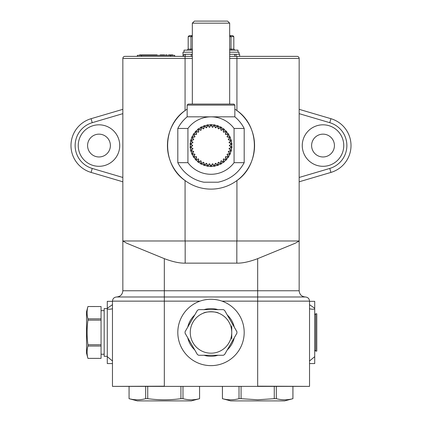 <?xml version="1.0" encoding="UTF-8"?>
<svg xmlns="http://www.w3.org/2000/svg" width="422" height="422" viewBox="0 0 422 422"><rect width="100%" height="100%" fill="white"/><g stroke="black" fill="none" stroke-linecap="round" stroke-linejoin="round"><path stroke-width="0.63" d="M212.134 164.311L212.066 164.311A11.368 11.368 0 0 0 212.139 163.936A18.41 18.41 0 0 0 212.899 163.873A11.368 11.368 0 0 0 213.437 165.113L212.925 164.126L212.155 164.195L211.543 166.294A20.741 20.741 0 0 0 213.88 166.104L212.925 164.126A18.668 18.668 0 0 1 212.155 164.195L211.986 164.955M210.003 164.918L209.845 164.195A18.668 18.668 0 0 1 209.075 164.126L208.12 166.104A20.741 20.741 0 0 0 210.457 166.294L209.845 164.195L209.075 164.126L208.563 165.113A11.368 11.368 0 0 0 209.101 163.873A18.41 18.41 0 0 0 209.861 163.936A11.368 11.368 0 0 0 210.188 165.25L210.573 166.3A20.741 20.741 0 0 0 211.427 166.3L211.812 165.25A11.368 11.368 0 0 0 212.139 163.936M207.118 166.199L207.972 166.342A21.005 21.005 0 0 1 207.118 166.199A11.315 11.315 0 0 1 207.049 165.925L206.791 163.747A18.668 18.668 0 0 1 206.042 163.557L206.791 163.747L206.042 163.557L204.781 165.35A11.315 11.315 0 0 1 204.591 165.561A21.005 21.005 0 0 1 203.773 165.282A11.315 11.315 0 0 1 203.752 164.997L203.858 162.808A18.668 18.668 0 0 1 203.151 162.496L201.61 164.052A11.315 11.315 0 0 1 201.389 164.232A21.005 21.005 0 0 1 200.624 163.82A11.315 11.315 0 0 1 200.656 163.536L201.115 161.394A18.668 18.668 0 0 1 200.466 160.972L198.693 162.259A11.315 11.315 0 0 1 198.445 162.396A21.005 21.005 0 0 1 197.76 161.863A11.315 11.315 0 0 1 197.834 161.589L198.641 159.553A18.668 18.668 0 0 1 198.076 159.031L196.114 160.001A11.315 11.315 0 0 1 195.845 160.102A21.005 21.005 0 0 1 195.259 159.463A11.315 11.315 0 0 1 195.375 159.205L196.51 157.327A18.668 18.668 0 0 1 196.035 156.72L193.935 157.353A11.315 11.315 0 0 1 193.661 157.406A21.005 21.005 0 0 1 193.186 156.683A11.315 11.315 0 0 1 193.345 156.446L194.769 154.784A18.668 18.668 0 0 1 194.4 154.104L192.226 154.389A11.315 11.315 0 0 1 191.947 154.394A21.005 21.005 0 0 1 191.599 153.597A11.315 11.315 0 0 1 191.794 153.392L193.471 151.983A18.668 18.668 0 0 1 193.223 151.255L191.034 151.176A11.315 11.315 0 0 1 190.749 151.134A21.005 21.005 0 0 1 190.538 150.295A11.315 11.315 0 0 1 190.765 150.121L192.654 149.013A18.668 18.668 0 0 1 192.527 148.249L190.38 147.811A11.315 11.315 0 0 1 190.111 147.726A21.005 21.005 0 0 1 190.037 146.861A11.315 11.315 0 0 1 190.29 146.729L192.337 145.943A18.668 18.668 0 0 1 192.337 145.173L190.29 144.387A11.315 11.315 0 0 1 190.037 144.261A21.005 21.005 0 0 1 190.111 143.396A11.315 11.315 0 0 1 190.38 143.306L192.527 142.868A18.668 18.668 0 0 1 192.654 142.108L190.765 140.995A11.315 11.315 0 0 1 190.538 140.827A21.005 21.005 0 0 1 190.749 139.983A11.315 11.315 0 0 1 191.034 139.94L193.223 139.861A18.668 18.668 0 0 1 193.471 139.133L191.794 137.725A11.315 11.315 0 0 1 191.599 137.525A21.005 21.005 0 0 1 191.947 136.728A11.315 11.315 0 0 1 192.226 136.733L194.4 137.013A18.668 18.668 0 0 1 194.769 136.338L193.345 134.671A11.315 11.315 0 0 1 193.186 134.439A21.005 21.005 0 0 1 193.661 133.711A11.315 11.315 0 0 1 193.935 133.763L196.035 134.402A18.668 18.668 0 0 1 196.51 133.79L195.375 131.917A11.315 11.315 0 0 1 195.259 131.659A21.005 21.005 0 0 1 195.845 131.02A11.315 11.315 0 0 1 196.114 131.115L198.076 132.086A18.668 18.668 0 0 1 198.641 131.564L197.834 129.528A11.315 11.315 0 0 1 197.76 129.253A21.005 21.005 0 0 1 198.445 128.721A11.315 11.315 0 0 1 198.693 128.863L200.466 130.145A18.668 18.668 0 0 1 201.115 129.723L200.656 127.581A11.315 11.315 0 0 1 200.624 127.296A21.005 21.005 0 0 1 201.389 126.885A11.315 11.315 0 0 1 201.61 127.064L203.151 128.62A18.668 18.668 0 0 1 203.858 128.309L203.752 126.125A11.315 11.315 0 0 1 203.773 125.84A21.005 21.005 0 0 1 204.591 125.561A11.315 11.315 0 0 1 204.781 125.772L206.042 127.56A18.668 18.668 0 0 1 206.791 127.37L207.049 125.197A11.315 11.315 0 0 1 207.118 124.917A21.005 21.005 0 0 1 207.972 124.775A11.315 11.315 0 0 1 208.12 125.017L209.075 126.99A18.668 18.668 0 0 1 209.845 126.927L210.457 124.822A11.315 11.315 0 0 1 210.567 124.564A21.005 21.005 0 0 1 211.433 124.564A11.315 11.315 0 0 1 211.543 124.822L212.155 126.927A18.668 18.668 0 0 1 212.925 126.99L213.88 125.017A11.315 11.315 0 0 1 214.028 124.775A21.005 21.005 0 0 1 214.882 124.917A11.315 11.315 0 0 1 214.951 125.197L215.209 127.37A18.668 18.668 0 0 1 215.958 127.56L217.219 125.772A11.315 11.315 0 0 1 217.409 125.561A21.005 21.005 0 0 1 218.227 125.84A11.315 11.315 0 0 1 218.248 126.125L218.142 128.309A18.668 18.668 0 0 1 218.849 128.62L220.389 127.064A11.315 11.315 0 0 1 220.611 126.885A21.005 21.005 0 0 1 221.376 127.296A11.315 11.315 0 0 1 221.344 127.581L220.885 129.723A18.668 18.668 0 0 1 221.534 130.145L223.307 128.863A11.315 11.315 0 0 1 223.554 128.721A21.005 21.005 0 0 1 224.24 129.253A11.315 11.315 0 0 1 224.166 129.528L223.359 131.564A18.668 18.668 0 0 1 223.924 132.086L225.886 131.115A11.315 11.315 0 0 1 226.155 131.02A21.005 21.005 0 0 1 226.741 131.659A11.315 11.315 0 0 1 226.625 131.917L225.49 133.79A18.668 18.668 0 0 1 225.965 134.402L228.065 133.763A11.315 11.315 0 0 1 228.339 133.711A21.005 21.005 0 0 1 228.814 134.439A11.315 11.315 0 0 1 228.655 134.671L227.231 136.338A18.668 18.668 0 0 1 227.6 137.013L229.774 136.733A11.315 11.315 0 0 1 230.053 136.728A21.005 21.005 0 0 1 230.401 137.525A11.315 11.315 0 0 1 230.206 137.725L228.529 139.133A18.668 18.668 0 0 1 228.777 139.861L230.966 139.94A11.315 11.315 0 0 1 231.251 139.983A21.005 21.005 0 0 1 231.462 140.827A11.315 11.315 0 0 1 231.235 140.995L229.346 142.108A18.668 18.668 0 0 1 229.473 142.868L231.62 143.306A11.315 11.315 0 0 1 231.889 143.396A21.005 21.005 0 0 1 231.963 144.261A11.315 11.315 0 0 1 231.71 144.387L229.663 145.173A18.668 18.668 0 0 1 229.663 145.943L231.71 146.729A11.315 11.315 0 0 1 231.963 146.861A21.005 21.005 0 0 1 231.889 147.726A11.315 11.315 0 0 1 231.62 147.811L229.473 148.249A18.668 18.668 0 0 1 229.346 149.013L231.235 150.121A11.315 11.315 0 0 1 231.462 150.295A21.005 21.005 0 0 1 231.251 151.134A11.315 11.315 0 0 1 230.966 151.176L228.777 151.255A18.668 18.668 0 0 1 228.529 151.983L230.206 153.392A11.315 11.315 0 0 1 230.401 153.597A21.005 21.005 0 0 1 230.053 154.394A11.315 11.315 0 0 1 229.774 154.389L227.6 154.104A18.668 18.668 0 0 1 227.231 154.784L228.655 156.446A11.315 11.315 0 0 1 228.814 156.683A21.005 21.005 0 0 1 228.339 157.406A11.315 11.315 0 0 1 228.065 157.353L225.965 156.72A18.668 18.668 0 0 1 225.49 157.327L226.625 159.205A11.315 11.315 0 0 1 226.741 159.463A21.005 21.005 0 0 1 226.155 160.102A11.315 11.315 0 0 1 225.886 160.001L223.924 159.031A18.668 18.668 0 0 1 223.359 159.553L224.166 161.589A11.315 11.315 0 0 1 224.24 161.863A21.005 21.005 0 0 1 223.554 162.396A11.315 11.315 0 0 1 223.307 162.259L221.534 160.972A18.668 18.668 0 0 1 220.885 161.394L221.344 163.536A11.315 11.315 0 0 1 221.376 163.82A21.005 21.005 0 0 1 220.611 164.232A11.315 11.315 0 0 1 220.389 164.052L218.849 162.496A18.668 18.668 0 0 1 218.142 162.808L218.248 164.997A11.315 11.315 0 0 1 218.227 165.282A21.005 21.005 0 0 1 217.409 165.561A11.315 11.315 0 0 1 217.219 165.35L215.958 163.557A18.668 18.668 0 0 1 215.209 163.747L215.958 163.557L215.209 163.747L214.951 165.925A11.315 11.315 0 0 1 214.882 166.199A21.005 21.005 0 0 1 214.028 166.342L214.608 166.252M213.569 165.561L214.028 166.342A11.315 11.315 0 0 1 213.88 166.104M211.543 166.294A11.315 11.315 0 0 1 211.433 166.558L211.617 166.104M210.383 166.104L210.567 166.558A11.315 11.315 0 0 1 210.457 166.294M208.12 166.104A11.315 11.315 0 0 1 207.972 166.342L208.431 165.556M215.13 164.828A19.707 19.707 0 0 1 215.046 164.844L214.835 165.946L215.046 164.844A19.707 19.707 0 0 1 213.437 165.113L213.991 166.089A20.741 20.741 0 0 0 217.219 165.35M218.248 164.997A20.741 20.741 0 0 0 220.389 164.052M221.344 163.536A20.741 20.741 0 0 0 223.307 162.259M224.166 161.589A20.741 20.741 0 0 0 225.886 160.001M226.625 159.205A20.741 20.741 0 0 0 228.065 157.353M228.655 156.446A20.741 20.741 0 0 0 229.774 154.389M230.206 153.392A20.741 20.741 0 0 0 231.631 147.7A20.741 20.741 0 0 0 231.704 146.845A20.741 20.741 0 0 0 231.71 146.729A20.741 20.741 0 0 0 231.704 144.277A20.741 20.741 0 0 0 231.631 143.422A20.741 20.741 0 0 0 231.62 143.306A20.741 20.741 0 0 0 229.821 136.839A20.741 20.741 0 0 0 229.774 136.733A20.741 20.741 0 0 0 228.128 133.858A20.741 20.741 0 0 0 228.065 133.763A20.741 20.741 0 0 0 226.625 131.917A20.741 20.741 0 0 0 226.551 131.828A20.741 20.741 0 0 0 225.965 131.2A20.741 20.741 0 0 0 225.886 131.115A20.741 20.741 0 0 0 224.166 129.528A20.741 20.741 0 0 0 224.077 129.459A20.741 20.741 0 0 0 223.402 128.932A20.741 20.741 0 0 0 221.344 127.581A20.741 20.741 0 0 0 221.249 127.523A20.741 20.741 0 0 0 217.33 125.803A20.741 20.741 0 0 0 217.219 125.772A20.741 20.741 0 0 0 211.543 124.822A20.741 20.741 0 0 0 211.427 124.822A20.741 20.741 0 0 0 210.573 124.822A20.741 20.741 0 0 0 210.457 124.822A20.741 20.741 0 0 0 204.781 125.772A20.741 20.741 0 0 0 204.67 125.803A20.741 20.741 0 0 0 200.751 127.523A20.741 20.741 0 0 0 200.656 127.581A20.741 20.741 0 0 0 198.598 128.932A20.741 20.741 0 0 0 197.923 129.459A20.741 20.741 0 0 0 197.834 129.528A20.741 20.741 0 0 0 196.114 131.115A20.741 20.741 0 0 0 196.035 131.2A20.741 20.741 0 0 0 195.449 131.828A20.741 20.741 0 0 0 195.375 131.917A20.741 20.741 0 0 0 193.935 133.763A20.741 20.741 0 0 0 193.872 133.858A20.741 20.741 0 0 0 192.226 136.733A20.741 20.741 0 0 0 192.179 136.839A20.741 20.741 0 0 0 190.38 143.306A20.741 20.741 0 0 0 190.369 143.422A20.741 20.741 0 0 0 190.296 144.277A20.741 20.741 0 0 0 190.29 146.729A20.741 20.741 0 0 0 190.296 146.845A20.741 20.741 0 0 0 190.369 147.7A20.741 20.741 0 0 0 192.226 154.389A20.741 20.741 0 0 0 193.345 156.446A20.741 20.741 0 0 0 193.403 156.546A20.741 20.741 0 0 0 193.935 157.353A20.741 20.741 0 0 0 196.035 159.922A20.741 20.741 0 0 0 196.114 160.001A20.741 20.741 0 0 0 198.598 162.19A20.741 20.741 0 0 0 200.656 163.536A20.741 20.741 0 0 0 200.751 163.594A20.741 20.741 0 0 0 201.505 164.005A20.741 20.741 0 0 0 201.61 164.052A20.741 20.741 0 0 0 203.752 164.997A20.741 20.741 0 0 0 203.863 165.034A20.741 20.741 0 0 0 204.781 165.35A20.741 20.741 0 0 0 208.009 166.089L208.563 165.113A19.707 19.707 0 0 1 206.954 164.844L207.165 165.946L206.954 164.844A19.707 19.707 0 0 1 206.87 164.828M211.433 166.558A21.005 21.005 0 0 1 210.567 166.558M234.073 162.665A28.722 28.722 0 0 1 187.927 162.665L177.81 162.665A37.336 37.336 0 0 0 203.889 182.214L218.111 182.214C229.79 179.682 238.483 173.162 244.19 162.665L234.073 162.665L234.073 128.457L244.19 128.457A37.336 37.336 0 0 0 234.854 116.836L211 116.836A28.722 28.722 0 0 1 234.073 128.457M187.927 128.457A28.722 28.722 0 0 1 211 116.836L187.146 116.836A37.336 37.336 0 0 0 177.81 128.457L187.927 128.457L187.927 162.665M234.854 105.11L233.82 104.07L188.18 104.07L187.146 105.11L234.854 105.11L234.854 116.836M227.595 21.1L194.405 21.1L192.332 23.173L229.668 23.173L227.595 21.1M229.668 104.07L229.668 23.173M218.659 313.171C216.344 311.373 205.656 311.373 203.341 313.171M166.875 55.324L166.875 54.913L165.835 54.913L165.835 55.324M157.116 54.913L157.116 55.324L157.116 54.913L139.577 54.913L139.577 55.324M164.638 54.913L164.638 55.324L164.627 54.913L160.218 54.913L160.218 55.324M160.328 55.324L160.328 54.913M172.809 55.324L172.809 54.913L168.631 54.913L168.631 55.324M168.663 55.324L168.663 54.913M141.512 55.324L137.361 55.324L137.361 56.363L141.512 56.363L141.512 55.324L174.697 55.324L174.697 56.363M140.188 55.324L140.188 54.913M151.477 55.324L151.477 54.913M147.716 55.324L147.716 54.913M142.072 55.324L142.072 54.913M236.916 331.703A25.927 25.927 0 0 1 236.916 333.19L224.604 354.522A25.927 25.927 0 0 1 223.317 355.266L198.683 355.266A25.927 25.927 0 0 1 197.396 354.522L185.084 333.19A25.927 25.927 0 0 1 185.084 331.703L197.396 310.37A25.927 25.927 0 0 1 198.683 309.632L223.317 309.632A25.927 25.927 0 0 1 224.604 310.37L236.916 331.703M190.259 332.446A20.741 20.741 0 0 0 221.371 350.413A20.741 20.741 0 0 0 221.371 314.485A20.741 20.741 0 0 0 190.259 332.446M182.995 56.363L182.995 52.217L192.332 52.217M229.668 52.217L239.005 52.217L239.005 54.29M191.293 35.622L189.22 35.622L188.18 36.656L189.22 35.622L192.332 35.622M229.668 35.622L232.78 35.622L233.82 36.656L232.78 35.622M187.146 50.139L188.18 49.105L188.18 36.656L190.976 36.656L191.683 35.622M231.725 50.139L231.024 49.105L231.024 36.656L230.317 35.622M229.668 36.656L233.82 36.656L233.82 49.105L229.668 49.105M190.275 50.139L190.976 49.105L188.18 49.105M234.854 50.139L233.82 49.105L234.854 50.139M184.034 52.217L184.034 50.139L192.332 50.139M229.668 50.139L237.966 50.139L237.966 52.217M192.332 36.656L190.976 36.656L190.976 49.105L192.332 49.105M315.751 313.778L315.751 351.115L316.79 351.115L316.79 313.778L315.751 313.778L314.717 314.817M309.532 363.564L314.717 363.564L314.717 301.334L309.532 301.334M87.929 306.52L87.929 306.53C86.805 310.634 86.805 314.738 87.929 318.842L87.929 320.129C86.805 328.342 86.805 336.55 87.929 344.763L87.929 346.051C86.805 350.154 86.805 354.258 87.929 358.368L86.542 353.193L86.542 311.705L87.929 306.52L101.058 306.53L87.929 306.52M87.929 358.368L101.058 358.368L87.929 358.378M87.929 318.842L101.058 318.842L101.058 320.129L87.929 320.129M87.929 344.763L101.058 344.763L101.058 346.051L87.929 346.051M101.058 318.842L101.058 306.53M101.058 358.368L101.058 346.051M101.058 344.763L101.058 320.129M112.468 301.334L107.283 301.334L107.283 363.564L107.283 356.3L104.171 356.3L104.171 308.593L107.283 308.593M215.885 163.309A18.41 18.41 0 0 1 215.151 163.493A11.368 11.368 0 0 1 215.046 164.844A11.368 11.368 0 0 0 215.151 163.493A18.41 18.41 0 0 0 215.885 163.309A11.368 11.368 0 0 0 216.623 164.448L217.33 165.313A20.741 20.741 0 0 0 218.137 165.034L218.163 163.915A11.368 11.368 0 0 0 218.047 162.57A18.41 18.41 0 0 0 218.744 162.264A11.368 11.368 0 0 0 219.656 163.261L220.495 164.005A20.741 20.741 0 0 0 221.249 163.594L221.086 162.486A11.368 11.368 0 0 0 220.748 161.178A18.41 18.41 0 0 0 221.386 160.761A11.368 11.368 0 0 0 222.452 161.6L223.402 162.19A20.741 20.741 0 0 0 224.077 161.663L223.734 160.597A11.368 11.368 0 0 0 223.185 159.358A18.41 18.41 0 0 0 223.744 158.841A11.368 11.368 0 0 0 224.937 159.495L225.965 159.922A20.741 20.741 0 0 0 226.551 159.289L226.039 158.297A11.368 11.368 0 0 0 225.29 157.163A18.41 18.41 0 0 0 225.759 156.562A11.368 11.368 0 0 0 227.036 157.01L228.128 157.264A20.741 20.741 0 0 0 228.597 156.546L227.927 155.649A11.368 11.368 0 0 0 227.004 154.652A18.41 18.41 0 0 0 227.368 153.983A11.368 11.368 0 0 0 228.703 154.215L229.821 154.283A20.741 20.741 0 0 0 230.164 153.497L229.357 152.722A11.368 11.368 0 0 0 228.286 151.894A18.41 18.41 0 0 0 228.534 151.176A11.368 11.368 0 0 0 229.885 151.181L230.998 151.065L229.885 151.181A19.707 19.707 0 0 1 229.863 151.271M218.137 165.034L218.163 163.915A19.707 19.707 0 0 1 216.623 164.448L217.33 165.313M221.249 163.594L221.086 162.486A19.707 19.707 0 0 1 219.656 163.261L220.495 164.005M220.748 161.178A18.41 18.41 0 0 0 221.386 160.761M224.077 161.663L223.734 160.597A19.707 19.707 0 0 1 222.452 161.6L223.402 162.19M223.185 159.358A18.41 18.41 0 0 0 223.744 158.841M226.551 159.289L226.039 158.297A19.707 19.707 0 0 1 224.937 159.495L225.965 159.922M228.597 156.546L227.927 155.649A19.707 19.707 0 0 1 227.036 157.01L228.128 157.264M227.004 154.652A18.41 18.41 0 0 0 227.368 153.983M230.164 153.497L229.357 152.722A19.707 19.707 0 0 1 228.703 154.215L229.821 154.283M228.286 151.894A18.41 18.41 0 0 0 228.534 151.176M230.306 149.515A19.707 19.707 0 0 1 230.285 149.604L231.209 150.237L230.285 149.604A11.368 11.368 0 0 0 229.093 148.966A18.41 18.41 0 0 0 229.22 148.212A11.368 11.368 0 0 0 230.554 147.995L231.631 147.7L230.554 147.995A19.707 19.707 0 0 1 230.544 148.085M229.093 148.966A18.41 18.41 0 0 0 229.22 148.212M230.692 146.281A19.707 19.707 0 0 1 230.692 146.376L231.704 146.845L230.692 146.376A11.368 11.368 0 0 0 229.404 145.938A18.41 18.41 0 0 0 229.404 145.179A11.368 11.368 0 0 0 230.692 144.746L231.704 144.277L230.692 144.746A19.707 19.707 0 0 1 230.692 144.836M230.285 149.604A19.707 19.707 0 0 1 229.885 151.181M229.404 145.938A18.41 18.41 0 0 0 229.404 145.179M230.544 143.032A19.707 19.707 0 0 1 230.554 143.121L231.631 143.422L230.554 143.121A11.368 11.368 0 0 0 229.22 142.905A18.41 18.41 0 0 0 229.093 142.156A11.368 11.368 0 0 0 230.285 141.518L231.209 140.885L230.285 141.518A19.707 19.707 0 0 1 230.306 141.602M230.692 146.376A19.707 19.707 0 0 1 230.554 147.995M229.863 139.851A19.707 19.707 0 0 1 229.885 139.935L230.998 140.051L229.885 139.935A11.368 11.368 0 0 0 228.534 139.94A18.41 18.41 0 0 0 228.286 139.223A11.368 11.368 0 0 0 229.357 138.395L230.164 137.619L229.357 138.395A19.707 19.707 0 0 1 229.389 138.479M230.554 143.121A19.707 19.707 0 0 1 230.692 144.746M228.666 136.823A19.707 19.707 0 0 1 228.703 136.902L229.821 136.839L228.703 136.902A11.368 11.368 0 0 0 227.368 137.134A18.41 18.41 0 0 0 227.004 136.464A11.368 11.368 0 0 0 227.927 135.473L228.597 134.576L227.927 135.473A19.707 19.707 0 0 1 227.975 135.552M229.885 139.935A19.707 19.707 0 0 1 230.285 141.518M226.983 134.038A19.707 19.707 0 0 1 227.036 134.106L228.128 133.858L227.036 134.106A11.368 11.368 0 0 0 225.759 134.555A18.41 18.41 0 0 0 225.29 133.953A11.368 11.368 0 0 0 226.039 132.825L226.551 131.828L226.039 132.825A19.707 19.707 0 0 1 226.097 132.893M228.703 136.902A19.707 19.707 0 0 1 229.357 138.395M224.868 131.564A19.707 19.707 0 0 1 224.937 131.627L225.965 131.2L224.937 131.627A11.368 11.368 0 0 0 223.744 132.276A18.41 18.41 0 0 0 223.185 131.759A11.368 11.368 0 0 0 223.734 130.525L224.077 129.459L223.734 130.525A19.707 19.707 0 0 1 223.802 130.583M227.036 134.106A19.707 19.707 0 0 1 227.927 135.473M222.378 129.47A19.707 19.707 0 0 1 222.452 129.522L223.402 128.932L222.452 129.522A11.368 11.368 0 0 0 221.386 130.361A18.41 18.41 0 0 0 220.748 129.944A11.368 11.368 0 0 0 221.086 128.631L221.249 127.523L221.086 128.631A19.707 19.707 0 0 1 221.165 128.678M224.937 131.627A19.707 19.707 0 0 1 226.039 132.825M219.572 127.819A19.707 19.707 0 0 1 219.656 127.855L220.495 127.117L219.656 127.855A11.368 11.368 0 0 0 218.744 128.858A18.41 18.41 0 0 0 218.047 128.552A11.368 11.368 0 0 0 218.163 127.201L218.137 126.083L218.163 127.201A19.707 19.707 0 0 1 218.248 127.233M222.452 129.522A19.707 19.707 0 0 1 223.734 130.525M216.533 126.647A19.707 19.707 0 0 1 216.623 126.674L217.33 125.803L216.623 126.674A11.368 11.368 0 0 0 215.885 127.808A18.41 18.41 0 0 0 215.151 127.623A11.368 11.368 0 0 0 215.046 126.273L214.835 125.176L215.046 126.273A19.707 19.707 0 0 1 215.13 126.294M219.656 127.855A19.707 19.707 0 0 1 221.086 128.631M213.347 125.993A19.707 19.707 0 0 1 213.437 126.004L213.991 125.033L213.437 126.004A11.368 11.368 0 0 0 212.899 127.249A18.41 18.41 0 0 0 212.139 127.186A11.368 11.368 0 0 0 211.812 125.872L211.427 124.822L211.812 125.872A19.707 19.707 0 0 1 211.907 125.872M216.623 126.674A19.707 19.707 0 0 1 218.163 127.201M212.899 127.249A18.41 18.41 0 0 0 212.139 127.186M210.093 125.872A19.707 19.707 0 0 1 210.188 125.872L210.573 124.822L210.188 125.872A11.368 11.368 0 0 0 209.861 127.186A18.41 18.41 0 0 0 209.101 127.249A11.368 11.368 0 0 0 208.563 126.004L208.009 125.033L208.563 126.004A19.707 19.707 0 0 1 208.653 125.993M213.437 126.004A19.707 19.707 0 0 1 215.046 126.273M206.87 126.294A19.707 19.707 0 0 1 206.954 126.273L207.165 125.176L206.954 126.273A11.368 11.368 0 0 0 206.849 127.623A18.41 18.41 0 0 0 206.115 127.808A11.368 11.368 0 0 0 205.377 126.674L204.67 125.803L205.377 126.674A19.707 19.707 0 0 1 205.467 126.647M210.188 125.872A19.707 19.707 0 0 1 211.812 125.872M203.752 127.233A19.707 19.707 0 0 1 203.837 127.201L203.863 126.083L203.837 127.201A11.368 11.368 0 0 0 203.953 128.552A18.41 18.41 0 0 0 203.256 128.858A11.368 11.368 0 0 0 202.344 127.855L201.505 127.117L202.344 127.855A19.707 19.707 0 0 1 202.428 127.819M206.954 126.273A19.707 19.707 0 0 1 208.563 126.004M200.835 128.678A19.707 19.707 0 0 1 200.914 128.631L200.751 127.523L200.914 128.631A11.368 11.368 0 0 0 201.252 129.944A18.41 18.41 0 0 0 200.614 130.361A11.368 11.368 0 0 0 199.548 129.522L198.598 128.932L199.548 129.522A19.707 19.707 0 0 1 199.622 129.47M203.837 127.201A19.707 19.707 0 0 1 205.377 126.674M200.614 130.361A11.368 11.368 0 0 0 199.548 129.522A19.707 19.707 0 0 0 198.266 130.525A11.368 11.368 0 0 0 198.815 131.759A18.41 18.41 0 0 0 198.256 132.276A11.368 11.368 0 0 0 197.063 131.627L196.035 131.2L197.063 131.627A19.707 19.707 0 0 1 197.132 131.564M197.923 129.459L198.266 130.525L197.923 129.459M200.914 128.631A19.707 19.707 0 0 1 202.344 127.855M195.903 132.893A19.707 19.707 0 0 1 195.961 132.825L195.449 131.828L195.961 132.825A11.368 11.368 0 0 0 196.71 133.953A18.41 18.41 0 0 0 196.241 134.555A11.368 11.368 0 0 0 194.964 134.106L193.872 133.858L194.964 134.106A19.707 19.707 0 0 1 195.017 134.038M196.241 134.555A11.368 11.368 0 0 0 194.964 134.106A19.707 19.707 0 0 0 194.073 135.473A11.368 11.368 0 0 0 194.996 136.464A18.41 18.41 0 0 0 194.632 137.134A11.368 11.368 0 0 0 193.297 136.902L192.179 136.839L193.297 136.902A19.707 19.707 0 0 1 193.334 136.823M193.403 134.576L194.073 135.473L193.403 134.576M195.961 132.825A19.707 19.707 0 0 1 197.063 131.627M192.611 138.479A19.707 19.707 0 0 1 192.643 138.395L191.836 137.619L192.643 138.395A11.368 11.368 0 0 0 193.714 139.223A18.41 18.41 0 0 0 193.466 139.94A11.368 11.368 0 0 0 192.115 139.935L191.002 140.051L192.115 139.935A19.707 19.707 0 0 1 192.137 139.851M191.693 141.602A19.707 19.707 0 0 1 191.715 141.518L190.791 140.885L191.715 141.518A11.368 11.368 0 0 0 192.907 142.156A18.41 18.41 0 0 0 192.78 142.905A11.368 11.368 0 0 0 191.446 143.121L190.369 143.422L191.446 143.121A19.707 19.707 0 0 1 191.456 143.032M192.643 138.395A19.707 19.707 0 0 1 193.297 136.902M192.78 142.905A11.368 11.368 0 0 0 191.446 143.121A19.707 19.707 0 0 0 191.308 144.746A11.368 11.368 0 0 0 192.596 145.179A18.41 18.41 0 0 0 192.596 145.938A11.368 11.368 0 0 0 191.308 146.376L190.296 146.845L191.308 146.376A19.707 19.707 0 0 1 191.308 146.281M190.296 144.277L191.308 144.746L190.296 144.277M191.715 141.518A19.707 19.707 0 0 1 192.115 139.935M191.456 148.085A19.707 19.707 0 0 1 191.446 147.995L190.369 147.7L191.446 147.995A11.368 11.368 0 0 0 192.78 148.212A18.41 18.41 0 0 0 192.907 148.966A11.368 11.368 0 0 0 191.715 149.604L190.791 150.237L191.715 149.604A19.707 19.707 0 0 1 191.693 149.515M191.308 146.376A19.707 19.707 0 0 0 191.446 147.995A11.368 11.368 0 0 0 192.78 148.212M192.137 151.271A19.707 19.707 0 0 1 192.115 151.181L191.002 151.065L192.115 151.181A11.368 11.368 0 0 0 193.466 151.176A18.41 18.41 0 0 0 193.714 151.894A11.368 11.368 0 0 0 192.643 152.722L191.836 153.497L192.643 152.722A19.707 19.707 0 0 1 192.611 152.637M193.334 154.294A19.707 19.707 0 0 1 193.297 154.215L192.179 154.283L193.297 154.215A11.368 11.368 0 0 0 194.632 153.983A18.41 18.41 0 0 0 194.996 154.652A11.368 11.368 0 0 0 194.073 155.649L193.403 156.546L194.073 155.649A19.707 19.707 0 0 1 194.025 155.57M192.115 151.181A19.707 19.707 0 0 1 191.715 149.604M192.643 152.722A19.707 19.707 0 0 0 193.297 154.215A11.368 11.368 0 0 0 194.632 153.983M195.017 157.084A19.707 19.707 0 0 1 194.964 157.01L193.872 157.264L194.964 157.01A11.368 11.368 0 0 0 196.241 156.562A18.41 18.41 0 0 0 196.71 157.163A11.368 11.368 0 0 0 195.961 158.297L195.449 159.289L195.961 158.297A19.707 19.707 0 0 1 195.903 158.229M197.132 159.558A19.707 19.707 0 0 1 197.063 159.495L196.035 159.922L197.063 159.495A11.368 11.368 0 0 0 198.256 158.841A18.41 18.41 0 0 0 198.815 159.358A11.368 11.368 0 0 0 198.266 160.597L197.923 161.663L198.266 160.597A19.707 19.707 0 0 1 198.198 160.539M194.964 157.01A19.707 19.707 0 0 1 194.073 155.649M195.961 158.297A19.707 19.707 0 0 0 197.063 159.495A11.368 11.368 0 0 0 198.256 158.841M199.622 161.652A19.707 19.707 0 0 1 199.548 161.6L198.598 162.19L199.548 161.6A11.368 11.368 0 0 0 200.614 160.761A18.41 18.41 0 0 0 201.252 161.178A11.368 11.368 0 0 0 200.914 162.486L200.751 163.594L200.914 162.486A19.707 19.707 0 0 1 200.835 162.444M202.428 163.303A19.707 19.707 0 0 1 202.344 163.261L201.505 164.005L202.344 163.261A11.368 11.368 0 0 0 203.256 162.264A18.41 18.41 0 0 0 203.953 162.57A11.368 11.368 0 0 0 203.837 163.915L203.863 165.034L203.837 163.915A19.707 19.707 0 0 1 203.752 163.884M199.548 161.6A19.707 19.707 0 0 1 198.266 160.597M200.914 162.486A19.707 19.707 0 0 0 202.344 163.261A11.368 11.368 0 0 0 203.256 162.264M205.467 164.475A19.707 19.707 0 0 1 205.377 164.448L204.67 165.313L205.377 164.448A11.368 11.368 0 0 0 206.115 163.309A18.41 18.41 0 0 0 206.849 163.493A11.368 11.368 0 0 0 206.954 164.844M203.837 163.915A19.707 19.707 0 0 0 205.377 164.448A11.368 11.368 0 0 0 206.115 163.309M211.812 165.25A19.707 19.707 0 0 1 210.188 165.25M234.242 337.832A23.854 23.854 0 0 1 227.284 349.88M217.958 355.266A23.854 23.854 0 0 1 204.042 355.266M194.716 349.88A23.854 23.854 0 0 1 187.758 337.832M187.758 327.066A23.854 23.854 0 0 1 194.716 315.012M204.042 309.632A23.854 23.854 0 0 1 217.958 309.632M227.284 315.012A23.854 23.854 0 0 1 234.242 327.066M112.468 386.183L112.468 301.134L164.327 301.134L164.327 386.183L112.474 386.378L309.526 386.378L257.673 386.183L257.673 301.134L221.998 301.134A33.19 33.19 0 0 1 237.697 352.164A33.19 33.19 0 0 1 184.303 352.164A33.19 33.19 0 0 1 200.002 301.134C207.334 298.628 214.666 298.628 221.998 301.134A33.19 33.19 0 0 0 204.427 299.915M147.732 386.378L147.732 398.679L145.68 398.679L145.68 386.378M182.979 386.378L182.979 398.679L180.922 398.679L180.922 386.378M129.085 386.378L129.063 398.679L137.361 400.9L191.293 400.9L199.59 398.679L199.569 386.378L199.59 398.679C194.041 400.172 188.507 400.172 182.979 398.679M129.085 398.679C134.618 400.172 140.146 400.172 145.68 398.679M147.732 398.679C158.799 400.172 169.86 400.172 180.922 398.679M187.146 109.113A43.561 43.561 0 0 0 185.073 180.563A43.561 43.561 0 0 0 254.561 145.558A43.561 43.561 0 0 0 234.854 109.113M112.468 304.668L107.283 308.276M314.717 308.276L309.532 304.673M107.293 356.653L112.468 360.989M112.468 308.709A10.371 7.475 25.4 0 1 107.283 309.052M309.532 360.989L314.712 356.659M334.424 145.558A11.41 11.41 0 0 0 317.307 135.678A11.41 11.41 0 0 0 317.307 155.438A11.41 11.41 0 0 0 334.424 145.558M302.268 145.558A20.741 20.741 0 0 1 333.385 127.597A20.741 20.741 0 0 1 333.385 163.525A20.741 20.741 0 0 1 302.268 145.558M110.395 145.558A11.41 11.41 0 0 0 93.283 135.678A11.41 11.41 0 0 0 93.283 155.438A11.41 11.41 0 0 0 110.395 145.558M78.244 145.558A20.741 20.741 0 0 1 109.356 127.597A20.741 20.741 0 0 1 109.356 163.525A20.741 20.741 0 0 1 78.244 145.558M192.332 56.363L124.917 56.363A2.073 2.073 0 0 0 122.839 58.436L122.839 240.978L299.161 240.978L299.161 58.436A2.073 2.073 0 0 0 297.083 56.363L229.668 56.363M122.839 109.33L91.068 118.698A28.005 28.005 0 0 0 91.068 172.419L122.839 181.792M299.161 181.792L330.932 172.419A28.005 28.005 0 0 0 330.932 118.698L299.161 109.33M185.073 240.978L185.073 180.563C161.826 164.728 161.826 126.389 185.073 110.559L185.073 58.436L192.332 58.436M229.668 58.436L236.927 58.436L236.927 110.559C260.174 126.389 260.174 164.728 236.927 180.563L236.927 240.978M257.673 258.654L257.673 290.763L299.161 290.763L299.161 240.978L295.226 243.251L257.673 258.654C249.196 261.83 242.249 263.323 236.826 263.133L185.174 263.133C179.751 263.323 172.804 261.83 164.327 258.654L126.774 243.251L122.839 240.978L122.839 290.763C122.47 294.54 120.397 296.613 116.62 296.988L257.673 296.988L257.673 290.763L122.839 290.763M314.717 309.052A10.371 7.475 -25.4 0 1 309.532 308.709M299.161 290.763C299.53 294.54 301.603 296.613 305.38 296.988L257.673 296.988L257.673 301.134L309.532 301.134L309.532 386.183M231.741 339.088L231.741 325.805M276.32 386.378L276.32 398.679C281.854 400.172 287.382 400.172 292.915 398.679L284.639 400.9L230.707 400.9L222.41 398.679C227.959 400.172 233.493 400.172 239.021 398.679L239.021 386.378M222.431 386.378L222.431 398.679L222.41 386.378M292.915 398.679L292.915 386.378M241.078 386.378L241.078 398.679L257.673 399.787L274.268 398.679L274.268 386.378M276.32 398.679L274.268 398.679M241.078 398.679L239.021 398.679M288.785 56.363L297.083 56.363M185.073 56.363L185.073 58.436L122.839 58.436A2.073 2.073 0 0 1 124.917 56.363A2.073 2.073 0 0 0 122.839 58.436A2.073 2.073 0 0 1 124.917 56.363L133.215 56.363M239.622 56.363L239.622 54.29L229.668 54.29M192.332 54.29L183.908 54.29L183.908 56.363M191.219 56.363L191.219 54.29M236.088 56.363L236.088 54.29M162.481 55.324L162.481 54.913M164.084 55.324L164.084 54.913M160.903 55.324L160.903 54.913M155.233 55.324L155.233 54.913M149.594 55.324L149.594 54.913M142.826 55.324L142.826 54.913M170.551 56.363L170.551 55.324M164.327 258.654L164.327 301.134L200.002 301.134M257.673 386.378L164.327 386.378M330.932 172.419A28.005 28.005 0 0 0 330.932 118.698L329.761 122.681A23.854 23.854 0 0 1 329.761 168.441L330.932 172.419M236.826 263.133L236.826 240.978M185.174 263.133L185.174 240.978M122.839 177.467L92.239 168.441L91.068 172.419M92.239 168.441A23.854 23.854 0 0 1 92.239 122.681L91.068 118.698M92.239 122.681L122.839 113.655M299.161 113.655L329.761 122.681M329.761 168.441L299.161 177.467M236.927 56.363L236.927 58.436L299.161 58.436M185.321 56.363L185.321 54.29M234.674 56.363L234.674 54.29M187.146 105.11L187.146 116.836M244.19 128.457L244.19 162.665M177.81 128.457L177.81 162.665M192.332 104.07L192.332 23.173M315.751 351.115L314.717 350.081M101.058 354.227L104.171 354.227M101.058 310.666L104.171 310.666M129.063 398.679L129.063 386.378M112.468 363.564L107.283 363.564M112.468 301.134C112.716 298.612 114.098 297.23 116.62 296.988M309.532 301.134C309.284 298.612 307.902 297.23 305.38 296.988M292.937 398.679L292.937 386.378"/></g></svg>
